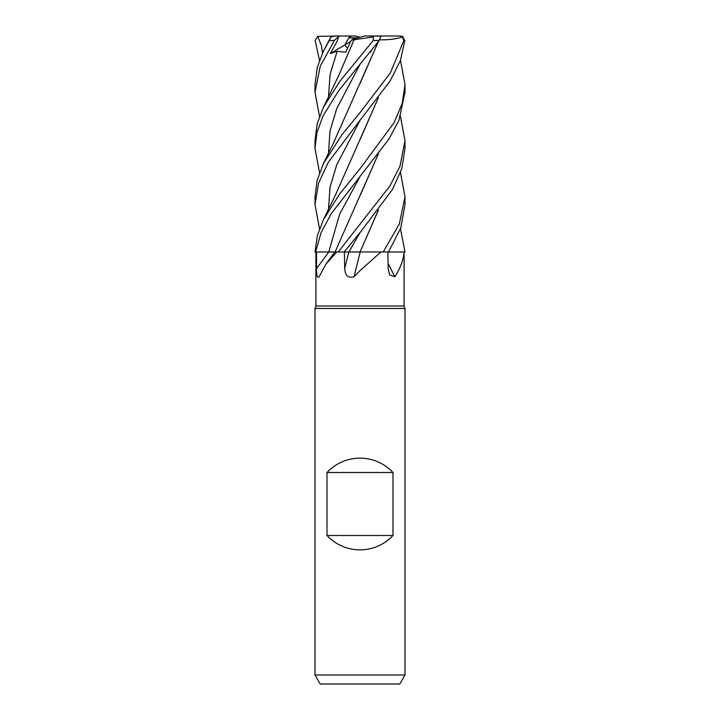 <?xml version="1.0" encoding="UTF-8"?>
<svg xmlns="http://www.w3.org/2000/svg" width="720" height="720" viewBox="0 0 720 720"><rect width="100%" height="100%" fill="white"/><g stroke="black" fill="none" stroke-linecap="round" stroke-linejoin="round"><path stroke-width="1.08" d="M359.694 251.928L404.1 252C403.488 259.704 400.428 267.966 394.875 276.786L389.637 274.941L388.161 268.569L387.9 252M400.482 228.771L404.991 252L388.53 251.946L404.946 252L404.1 252L404.1 306L405 308.475L405 675L315 675L320.193 684L399.807 684L405 675M315.9 252L315.9 306L404.1 306M380.853 252L360 270.639L354.069 276.786C348.381 278.487 345.258 275.751 344.691 268.569L344.367 252L360.288 252M315.9 306L315 308.475L405 308.475M327.006 535.5L327.006 472.5C336.015 463.14 347.013 458.343 360 458.1C372.987 458.343 383.985 463.14 392.994 472.5L392.994 535.5C383.985 544.86 372.987 549.657 360 549.9C347.013 549.657 336.015 544.86 327.006 535.5L392.994 535.5M388.071 263.322A760.968 646.443 -60.9 0 0 394.875 276.786M319.194 276.786C317.322 278.487 316.431 275.751 316.53 268.569L316.476 252L336.78 252L325.944 264.123L318.942 277.137M336.78 252L344.079 252L360.252 232.353L392.499 189.414L401.814 168.705L405 148.356L405 140.742M316.476 252L328.77 251.955L315.594 252L321.12 232.452L331.452 213.381L388.872 139.167L398.988 120.267L405 92.142M360.18 252A760.968 19.404 -75.1 0 0 354.069 276.786M378.432 153.819L335.052 252M337.41 251.928L338.526 252L337.41 251.928M360.117 251.928L348.948 251.955M350.523 251.937L351.495 251.937M356.814 251.928L357.84 251.928M327.006 472.5L392.994 472.5M358.173 37.8L353.16 39.033L355.014 37.8L358.173 37.8M319.518 116.496L315 92.268L320.301 65.979L334.395 40.5L338.724 36.351L337.122 41.301L330.3 53.55L337.158 51.291L345.627 52.236L351.288 40.275L353.16 39.033L360 37.296L355.653 36L349.911 36L344.799 44.982L347.481 48.213L344.799 44.982L348.795 37.8L355.014 37.8M330.3 53.55L350.685 41.499M349.875 36.054L350.991 37.8M400.491 172.584L405 196.821L399.276 224.136L383.202 252M388.494 252L400.797 227.889L405 204.552L405 196.821M319.509 172.584L315 148.356L316.962 132.516L323.037 115.875L338.823 90.477L379.242 40.5L380.97 36.351L374.715 36L373.284 36.963L373.221 40.5L339.786 81.414L323.487 107.208L317.205 123.786L315 140.742M400.482 116.496L405 140.724L399.942 166.392L390.015 185.805L338.211 252M360 120.303L390.087 81.036L400.374 60.633L404.847 40.5L402.237 36.351L400.032 36L402.318 36.963L403.857 40.5L390.384 72.819L360 112.653L341.793 134.973L323.487 163.404L317.061 180.558L315 196.821L315 204.552L318.555 183.132L328.347 162.198L360 120.303M400.491 60.327L405 84.546L402.192 103.545L394.011 122.787L360 168.768L339.723 193.833L323.487 219.519L317.331 235.71L315.009 252L315.594 252M335.088 251.928L328.77 252A759.879 626.139 -63.1 0 1 316.53 268.569M323.478 51.012L330.966 36.963L334.674 36L349.911 36M329.904 39.357C331.623 34.695 331.434 35.082 329.355 40.5L323.487 51.012L317.322 67.248L315 84.546L315 92.142M319.509 60.327L315.153 40.5L317.763 36.351L321.534 45.918L322.47 53.154M379.026 39.816C388.665 40.041 396.657 39.006 403.002 36.72M378.432 41.571L333.108 143.793L323.487 163.404M378.252 41.787L360.126 83.322M370.17 51.885L370.593 52.236L371.655 50.058M378.252 154.053L360.45 194.94M378.432 210.051L360.198 251.604L378.261 210.276M319.509 228.762L315 204.552M378.252 97.875L360.288 139.176M378.432 97.641L336.114 193.59L323.487 219.519M351.288 40.275L354.078 39.78M354.114 39.753L373.284 36.963M354.033 39.816L338.625 75.708L323.487 107.208M370.161 36L400.032 36M338.724 36.351L339.813 36M360 37.296L364.347 36L374.715 36M340.695 36L345.042 36M370.278 51.75L370.593 52.236M317.763 36.351L339.75 36M348.777 252A759.879 19.377 -75.1 0 0 344.691 268.569M360.252 232.353L348.876 252M373.221 40.5L379.242 40.5M403.857 40.5L404.847 40.5M360.261 63.9L336.735 108.576L330.03 130.914L328.464 153.252M360.252 176.139L339.678 214.047L328.77 251.955M360.252 120.006L336.744 164.736L330.039 187.11L328.464 209.475M337.158 51.291L330.129 74.187L328.464 97.083M329.355 40.5L334.395 40.5M334.818 252L325.944 264.123M315 308.475L315 675M405 92.268L405 84.546M315 148.356L315 140.724"/></g></svg>
